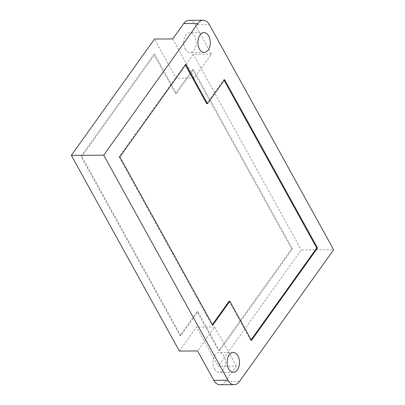 <?xml version="1.0" encoding="UTF-8"?>
<svg xmlns="http://www.w3.org/2000/svg" width="405" height="405" viewBox="0 0 405 405"><rect width="100%" height="100%" fill="white"/><g stroke="black" fill="none" stroke-linecap="round" stroke-linejoin="round"><path stroke-width="0.3" stroke-dasharray="2.02 1.52" d="M185.282 49.116A9.877 6.202 89.7 0 0 189.985 52.493A9.877 6.202 89.7 0 0 195.595 46.681A9.877 6.202 89.7 0 0 194.577 36.116A9.877 6.202 89.7 0 0 189.879 32.739A9.877 6.202 89.7 0 0 184.265 38.546A9.877 6.202 89.7 0 0 185.282 49.116M214.468 368.96A9.877 6.202 89.7 0 0 219.171 372.337A9.877 6.202 89.7 0 0 224.78 366.53A9.877 6.202 89.7 0 0 223.762 355.96A9.877 6.202 89.7 0 0 219.059 352.583A9.877 6.202 89.7 0 0 213.45 358.395A9.877 6.202 89.7 0 0 214.468 368.96M239.471 381.464L225.312 381.54L236.317 366.145L218.113 366.242L301.285 249.931L333.654 249.753M172.727 38.931L194.334 78.074L211.456 54.128L195.25 24.771L209.415 24.695M211.456 54.128L193.251 54.224L301.285 249.931M291.61 248.893L218.71 350.841L197.103 311.698L179.982 335.644L81.02 156.381L153.92 54.432L175.527 93.575L192.648 69.63L291.61 248.893L292.42 248.888L219.52 350.836L218.71 350.841M179.38 351.049L196.506 327.103L218.113 366.242M193.251 54.224L176.124 78.17L154.518 39.032M189.064 20.326A12.995 8.161 -90.3 0 1 195.25 24.771M194.334 78.074L176.124 78.17M225.312 381.54A12.995 8.161 -90.3 0 1 219.981 384.75M236.317 366.145L214.711 327.002L197.589 350.953M214.711 327.002L196.506 327.103M219.52 350.836L197.913 311.693L180.792 335.644L81.83 156.376L154.73 54.432L176.337 93.57L193.458 69.625L292.42 248.888M193.458 69.625L192.648 69.63M176.337 93.57L175.527 93.575M154.73 54.432L153.92 54.432M81.83 156.376L81.02 156.381M180.792 335.644L179.982 335.644M197.913 311.693L197.103 311.698M185.429 65.17L185.08 64.532L119.029 156.902L119.84 156.897M185.08 64.532L185.89 64.527M224.162 80.362L223.808 79.724L206.687 103.675M223.808 79.724L224.618 79.724M229.063 301.259L250.67 340.397L251.13 339.76M250.67 340.397L251.48 340.397M119.029 156.902L211.942 325.205L212.397 324.567M211.942 325.205L212.752 325.2M204.145 52.417L189.985 52.493M233.331 372.261L219.171 372.337M233.224 352.507L219.059 352.583M204.039 32.663L189.879 32.739"/><path stroke-width="0.61" d="M208.742 36.04A9.877 6.202 -90.3 0 1 209.755 46.605A9.877 6.202 -90.3 0 1 204.145 52.417A9.877 6.202 -90.3 0 1 199.442 49.04A9.877 6.202 -90.3 0 1 198.43 38.47A9.877 6.202 -90.3 0 1 204.039 32.663A9.877 6.202 -90.3 0 1 208.742 36.04M237.922 355.884A9.877 6.202 -90.3 0 1 238.94 366.454A9.877 6.202 -90.3 0 1 233.331 372.261A9.877 6.202 -90.3 0 1 228.628 368.884A9.877 6.202 -90.3 0 1 227.615 358.319A9.877 6.202 -90.3 0 1 233.224 352.507A9.877 6.202 -90.3 0 1 237.922 355.884M183.733 23.536A12.995 8.161 -90.3 0 1 189.064 20.326L203.229 20.25A12.995 8.161 89.7 0 1 209.415 24.695L333.654 249.753L239.471 381.464A12.995 8.161 89.7 0 1 234.141 384.674A12.995 8.161 89.7 0 1 227.954 380.229L103.715 155.171L197.898 23.46L183.733 23.536L172.727 38.931L154.518 39.032L71.346 155.343L103.715 155.171M71.346 155.343L179.38 351.049L197.589 350.953L213.794 380.305L227.954 380.229M119.84 156.897L212.752 325.2L229.873 301.254L251.48 340.397L317.53 248.027L224.618 79.724L207.497 103.67L185.89 64.527L119.84 156.897M203.229 20.25A12.995 8.161 89.7 0 0 197.898 23.46M234.141 384.674L219.981 384.75A12.995 8.161 -90.3 0 1 213.794 380.305M207.497 103.67L206.687 103.675L185.429 65.17M251.13 339.76L316.72 248.032L224.162 80.362M316.72 248.032L317.53 248.027M212.397 324.567L229.063 301.259L229.873 301.254"/></g></svg>
